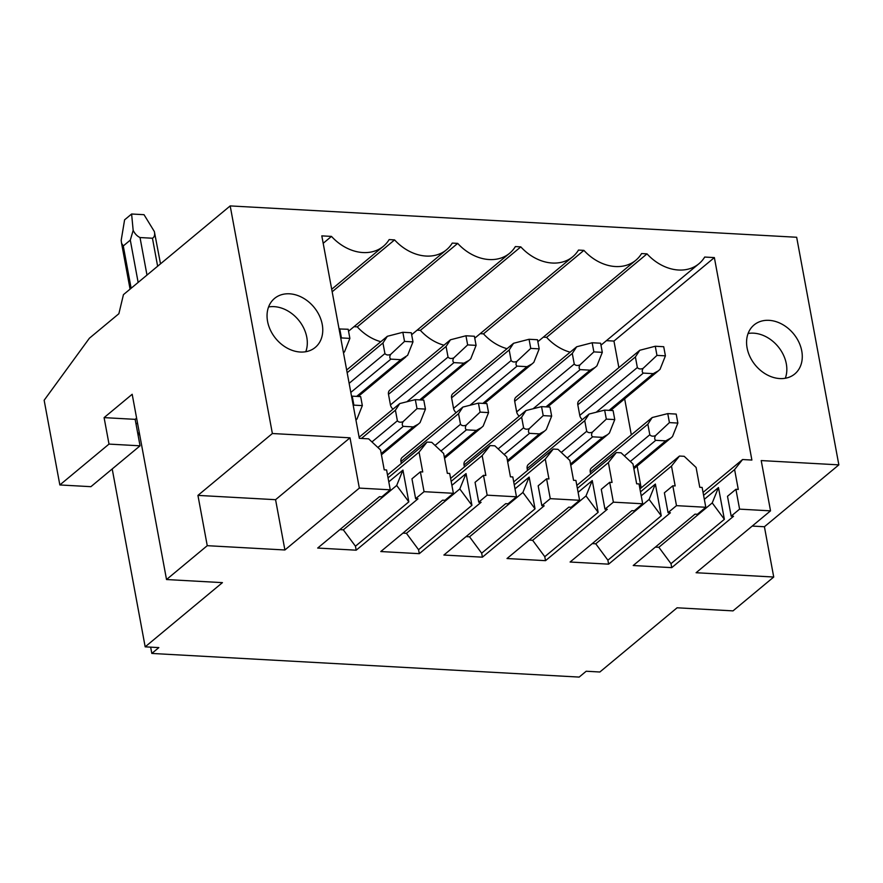 <?xml version="1.0" encoding="UTF-8"?>
<svg xmlns="http://www.w3.org/2000/svg" width="883" height="883" viewBox="0 0 883 883"><rect width="100%" height="100%" fill="white"/><g stroke="black" fill="none" stroke-linecap="round" stroke-linejoin="round"><path stroke-width="1.32" d="M140.055 445.816L90.905 486.676L59.845 484.955L109.006 444.094L104.095 417.626L135.154 419.348L140.055 445.816L109.006 444.094M136.611 418.145L135.154 419.348M207.251 545.683L284.9 549.977L359.337 488.1L390.264 489.811L381.842 496.82L379.48 496.688L317.681 548.056L356.191 550.186L417.99 498.818L415.628 498.685L424.061 491.676L453.376 493.299L444.944 500.308L442.582 500.175L380.794 551.544L419.304 553.674L481.092 502.306L478.741 502.173L487.162 495.175L516.478 496.798L508.056 503.796L505.694 503.674L443.895 555.043L482.405 557.173L544.204 505.804L541.842 505.672L550.275 498.663L579.59 500.286L571.158 507.295L568.807 507.162L507.008 558.531L545.517 560.661L607.316 509.292L604.954 509.16L613.376 502.162L642.692 503.774L634.27 510.782L631.908 510.65L570.109 562.018L608.619 564.16L670.418 512.78L668.056 512.659L676.488 505.65L705.804 507.272L697.382 514.281L695.02 514.149L633.221 565.517L671.731 567.648L733.53 516.279L731.168 516.147L739.59 509.138L770.528 510.849L696.091 572.725L773.729 577.029L733 610.881L677.095 607.791L599.855 672.007L586.191 671.246L579.171 677.084L151.821 653.442L158.841 647.603L145.176 646.842L222.428 582.637L166.523 579.535L207.251 545.683L197.935 495.396L272.372 433.52L230.187 205.916L123.443 294.646L118.874 313.719L89.382 338.233L44.15 400.264L59.845 484.955M104.095 417.626L132.185 394.282L166.523 579.535M112.207 468.961L145.176 646.842M773.729 577.029L764.413 526.743L752.228 526.069M230.187 205.916L796.665 237.262L838.85 464.866L764.413 526.743M151.821 653.442L150.651 647.151M284.9 549.977L275.573 499.69L197.935 495.396M272.372 433.52L350.01 437.813L275.573 499.69M676.488 505.65L672.813 485.805L664.38 492.802L668.056 512.659M705.804 507.272L702.128 487.427L699.766 487.295L696.091 467.438L684.182 456.301L679.469 456.047L671.488 466.081L675.164 485.926L672.813 485.805M613.376 502.162L609.7 482.306L601.268 489.314L604.954 509.16M642.692 503.774L639.016 483.928L636.654 483.796L632.979 463.95L621.08 452.813L616.356 452.549L608.387 462.593L612.062 482.438L609.7 482.306M550.275 498.663L546.588 478.818L538.166 485.816L541.842 505.672M579.59 500.286L575.915 480.44L573.553 480.308L569.866 460.462L557.968 449.326L553.255 449.061L545.275 459.094L548.95 478.95L546.588 478.818M487.162 495.175L483.487 475.319L475.054 482.328L478.741 502.173M516.478 496.798L512.802 476.941L510.44 476.82L506.765 456.964L494.866 445.827L490.142 445.573L482.162 455.606L485.849 475.451L483.487 475.319M424.061 491.676L420.374 471.831L411.953 478.84L415.628 498.685M453.376 493.299L449.69 473.454L447.339 473.321L443.652 453.476L431.754 442.339L427.03 442.074L419.061 452.118L422.736 471.964L420.374 471.831M838.85 464.866L761.212 460.573L770.528 510.849M739.59 509.138L735.914 489.292L727.493 496.301L731.168 516.147M390.264 489.811L386.588 469.966L384.226 469.833L380.551 449.977L368.652 438.851L359.326 438.332L321.809 235.871L331.478 236.401A43.444 33.709 50.3 0 0 383.421 246.258A43.444 33.709 50.3 0 0 389.16 239.591L394.58 239.9A43.444 33.709 50.3 0 0 446.533 249.757A43.444 33.709 50.3 0 0 452.262 243.09L457.692 243.388A43.444 33.709 50.3 0 0 509.646 253.244A43.444 33.709 50.3 0 0 515.374 246.578L520.804 246.876A43.444 33.709 50.3 0 0 572.747 256.743A43.444 33.709 50.3 0 0 578.486 250.077L583.906 250.375A43.444 33.709 50.3 0 0 635.859 260.231A43.444 33.709 50.3 0 0 641.588 253.564L647.018 253.863A43.444 33.709 50.3 0 0 698.961 263.719A43.444 33.709 50.3 0 0 704.7 257.052L714.369 257.593L751.886 460.054L742.57 459.535L734.601 469.568L738.276 489.425L735.914 489.292M359.337 488.1L350.01 437.813M747.095 347.935A31.854 24.724 50.3 0 0 766.775 374.679A31.854 24.724 50.3 0 0 794.788 373.951A31.854 24.724 50.3 0 0 801.753 350.959A31.854 24.724 50.3 0 0 782.073 324.227A31.854 24.724 50.3 0 0 754.06 324.955A31.854 24.724 50.3 0 0 747.095 347.935M267.571 321.401A31.854 24.724 50.3 0 0 287.262 348.145A31.854 24.724 50.3 0 0 315.264 347.416A31.854 24.724 50.3 0 0 322.24 324.425A31.854 24.724 50.3 0 0 302.549 297.692A31.854 24.724 50.3 0 0 274.547 298.421A31.854 24.724 50.3 0 0 267.571 321.401M608.619 564.16L607.89 560.186L661.257 515.815L655.374 484.061L641.224 495.827M671.488 466.081L640.484 491.853M616.356 452.549L576.831 485.407M608.387 462.593L577.383 488.365M545.517 560.661L544.778 556.687L598.144 512.328L592.261 480.573L578.111 492.328M553.255 449.061L513.718 481.919M545.275 459.094L514.27 484.866M482.405 557.173L481.676 553.199L535.043 508.84L529.16 477.074L515.01 488.84M490.142 445.573L450.617 478.42M482.162 455.606L451.158 481.378M419.304 553.674L418.564 549.712L471.93 505.341L466.047 473.586L451.897 485.352M427.03 442.074L387.505 474.933M419.061 452.118L388.056 477.88M356.191 550.186L355.452 546.213L408.829 501.853L402.935 470.098L388.796 481.853M606.422 340.65L613.95 341.07L618.862 367.571M641.157 487.891L637.118 466.058M631.312 434.789L624.656 398.84M353.984 326.688L357.273 326.865A43.444 33.709 -129.7 0 0 380.761 341.688M417.096 330.176L420.374 330.352A43.444 33.709 -129.7 0 0 443.873 345.176M480.209 333.664L483.487 333.851A43.444 33.709 -129.7 0 0 506.974 348.664M543.31 337.163L546.599 337.339A43.444 33.709 -129.7 0 0 570.087 352.162M590.263 472.041A5.795 4.492 -129.7 0 1 591.533 467.858L652.195 417.538L647.857 424.171L590.263 472.041L590.617 473.95M572.283 353.454L514.701 401.324A5.795 4.492 -129.7 0 1 515.97 397.14L576.676 346.776L572.283 353.454L574.248 364.039C575.561 365.584 577.471 365.871 579.976 364.889C578.784 367.096 578.851 368.675 580.197 369.613L590.131 370.165L595.164 367.405L596.941 365.827L602.305 352.361L600.617 343.222L592.162 342.759L576.676 346.776M514.701 401.324L516.665 411.908A5.795 4.492 -129.7 0 0 519.204 416.081M527.162 468.542A5.795 4.492 -129.7 0 1 528.431 464.37L589.082 414.039L584.745 420.683L527.162 468.542L527.515 470.451M509.182 349.966L451.588 397.836A5.795 4.492 -129.7 0 1 452.858 393.652L513.564 343.277L509.182 349.966L511.136 360.551C512.449 362.096 514.359 362.372 516.864 361.401C515.672 363.608 515.749 365.176 517.085 366.114L527.03 366.666L532.052 363.906L533.829 362.339L539.204 348.862L537.504 339.734L529.06 339.271L513.564 343.277M451.588 397.836L453.553 408.421A5.795 4.492 -129.7 0 0 456.103 412.582M464.05 465.054A5.795 4.492 -129.7 0 1 465.319 460.871L525.97 410.551L521.632 417.184L464.05 465.054L464.403 466.964M446.07 346.467L388.487 394.337A5.795 4.492 -129.7 0 1 389.756 390.165L450.462 339.789L446.07 346.467L448.034 357.063C449.337 358.597 451.246 358.884 453.763 357.913C452.56 360.109 452.637 361.688 453.983 362.626L463.917 363.178L468.95 360.419L470.727 358.851L476.092 345.374L474.403 336.246L465.948 335.772L450.462 339.789M388.487 394.337L390.452 404.922A5.795 4.492 -129.7 0 0 392.99 409.094M400.948 461.566A5.795 4.492 -129.7 0 1 402.207 457.383L462.869 407.063L458.531 413.697L400.948 461.566L401.301 463.476M635.396 356.953L577.813 404.811A5.795 4.492 -129.7 0 1 579.071 400.639L639.789 350.264L635.396 356.953L637.349 367.538C638.663 369.072 640.572 369.359 643.078 368.388C641.886 370.584 641.963 372.162 643.31 373.101L653.243 373.652L658.276 370.893L660.043 369.326L665.418 355.849L663.718 346.721L655.274 346.246L639.789 350.264M577.813 404.811L579.767 415.396A5.795 4.492 -129.7 0 0 582.316 419.568M655.274 346.246L656.963 355.385L643.078 368.388M656.963 355.385L665.418 355.849M669.424 422.604L677.868 423.067L676.201 414.072L667.758 413.608L669.424 422.604L655.539 435.606C654.347 437.813 654.424 439.381 655.76 440.319L665.705 440.871L670.727 438.111L672.504 436.544L677.868 423.067M647.857 424.171L649.811 434.756C651.124 436.301 653.034 436.577 655.539 435.606M667.758 413.608L652.195 417.538M592.162 342.759L593.862 351.887L579.976 364.889M593.862 351.887L602.305 352.361M606.323 419.116L614.767 419.58L613.1 410.584L604.645 410.109L606.323 419.116L592.427 432.118C591.235 434.315 591.312 435.893 592.659 436.831L602.592 437.383L607.625 434.624L609.402 433.056L614.767 419.58M584.745 420.683L586.709 431.268C588.012 432.802 589.921 433.089 592.427 432.118M604.645 410.109L589.082 414.039M529.06 339.271L530.749 348.399L516.864 361.401M530.749 348.399L539.204 348.862M543.211 415.617L551.654 416.092L549.988 407.085L541.544 406.621L543.211 415.617L529.325 428.619C528.133 430.827 528.211 432.405 529.546 433.343L539.491 433.895L544.513 431.136L546.29 429.557L551.654 416.092M521.632 417.184L523.597 427.769C524.91 429.315 526.82 429.602 529.325 428.619M541.544 406.621L525.97 410.551M465.948 335.772L467.648 344.9L453.763 357.913M467.648 344.9L476.092 345.374M480.098 412.129L488.553 412.593L486.886 403.597L478.431 403.134L480.098 412.129L466.213 425.131C465.021 427.339 465.098 428.906 466.445 429.844L476.379 430.396L481.412 427.637L483.178 426.07L488.553 412.593M458.531 413.697L460.496 424.281C461.798 425.827 463.707 426.103 466.213 425.131M478.431 403.134L462.869 407.063M387.35 336.291L382.957 342.979L384.922 353.564C386.235 355.109 388.145 355.396 390.65 354.414C389.458 356.622 389.535 358.189 390.871 359.138L400.816 359.679L407.615 355.352L412.979 341.876L411.29 332.748L402.847 332.284L387.35 336.291L346.666 370.021M402.847 332.284L404.535 341.412L390.65 354.414M404.535 341.412L412.979 341.876M416.997 408.63L425.44 409.105L423.774 400.109L415.33 399.635L416.997 408.63L403.112 421.632C401.92 423.84 401.986 425.418 403.332 426.357L413.266 426.908L418.299 424.149L420.076 422.582L425.44 409.105M359.127 437.24L399.756 403.564L395.418 410.198L397.383 420.794C398.697 422.328 400.606 422.615 403.112 421.632M415.33 399.635L399.756 403.564M339.734 328.785L341.423 337.924L349.878 338.388L348.178 329.26L339.061 328.962M343.476 352.803L344.502 351.864L349.878 338.388M341.423 337.924L340.827 338.487M353.884 405.142L362.339 405.606L360.661 396.61L352.218 396.147L353.884 405.142L353.288 405.705M362.339 405.606L356.964 419.083L355.937 420.021M352.218 396.147L351.544 396.312M714.369 257.593L613.95 341.07M742.57 459.535L703.045 492.394M734.601 469.568L703.596 495.341M671.731 567.648L670.992 563.674L724.369 519.314L718.475 487.548L704.325 499.314M679.469 456.047L639.943 488.906M670.992 563.674L658.861 547.283L655.374 547.096M658.861 547.283L712.228 502.924L718.475 487.548M724.369 519.314L712.228 502.924M647.018 253.863L546.599 337.339M583.906 250.375L483.487 333.851M520.804 246.876L420.374 330.352M457.692 243.388L357.273 326.865M394.58 239.9L332.174 291.776M331.478 236.401L323.178 243.3M661.257 515.815L649.126 499.436L655.374 484.061M649.126 499.436L595.749 543.796L592.272 543.608M607.89 560.186L595.749 543.796M598.144 512.328L586.014 495.937L592.261 480.573M586.014 495.937L532.648 540.308L529.16 540.109M544.778 556.687L532.648 540.308M535.043 508.84L522.902 492.449L529.16 477.074M522.902 492.449L469.535 536.809L466.058 536.621M481.676 553.199L469.535 536.809M471.93 505.341L459.8 488.95L466.047 473.586M459.8 488.95L406.423 533.321L402.946 533.133M418.564 549.712L406.423 533.321M408.829 501.853L396.688 485.462L402.935 470.098M396.688 485.462L343.321 529.833L339.845 529.634M355.452 546.213L343.321 529.833M785.307 378.255A31.854 24.724 50.3 0 0 786.312 363.807A31.854 24.724 50.3 0 0 748.1 333.487M305.783 351.721A31.854 24.724 50.3 0 0 306.787 337.273A31.854 24.724 50.3 0 0 268.575 306.953M133.167 230.408L131.611 214.006L124.591 219.845L121.181 240.375L121.567 243.255L123.278 245.96L130.298 240.121L133.167 230.408C134.911 233.829 137.196 236.214 140.022 237.549L152.45 238.233C154.415 237.163 155.055 234.944 154.37 231.578L160.507 263.84M154.37 231.578L144.028 214.69L131.611 214.006M137.494 422.913L136.037 424.116M139.26 432.46L137.803 433.663M653.243 373.652L609.082 410.363M643.31 373.101L596.224 412.24M637.349 367.538L579.767 415.396M655.76 440.319L630.33 461.467M649.811 434.756L624.38 455.904M665.705 440.871L633.641 467.526M590.131 370.165L545.981 406.864M580.197 369.613L533.111 408.752M574.248 364.039L516.665 411.908M592.659 436.831L567.217 457.979M586.709 431.268L561.268 452.405M602.592 437.383L570.528 464.039M527.03 366.666L482.869 403.376M517.085 366.114L470.01 405.253M511.136 360.551L453.553 408.421M529.546 433.343L504.116 454.48M523.597 427.769L498.167 448.917M539.491 433.895L507.427 460.54M463.917 363.178L419.767 399.878M453.983 362.626L406.897 401.765M448.034 357.063L390.452 404.922M466.445 429.844L441.003 450.992M460.496 424.281L435.054 445.429M476.379 430.396L444.315 457.052M382.957 342.979L347.174 372.725M400.816 359.679L356.655 396.39M390.871 359.138L350.827 392.427M384.922 353.564L349.138 383.321M403.332 426.357L377.891 447.504M397.383 420.794L371.942 441.93M395.418 410.198L361.445 438.443M413.266 426.908L381.213 453.553M152.45 238.233L157.638 266.224M140.022 237.549L146.986 275.077M130.298 240.121L138.145 282.428M123.278 245.96L131.125 288.266M139.547 433.995L138.09 435.209M658.276 370.893L610.694 410.452M670.727 438.111L633.873 468.763M595.164 367.405L547.581 406.953M607.625 434.624L570.76 465.264M532.052 363.906L484.48 403.465M544.513 431.136L507.659 461.776M468.95 360.419L421.368 399.966M481.412 427.637L444.546 458.277M405.838 356.931L358.255 396.478M418.299 424.149L381.434 454.789M600.981 345.176L698.961 263.719M537.868 341.688L635.859 260.231M474.756 338.189L572.747 256.743M411.655 334.701L509.646 253.244M348.542 331.213L446.533 249.757M331.699 289.26L383.421 246.258M121.567 243.255L130.066 289.138"/></g></svg>
